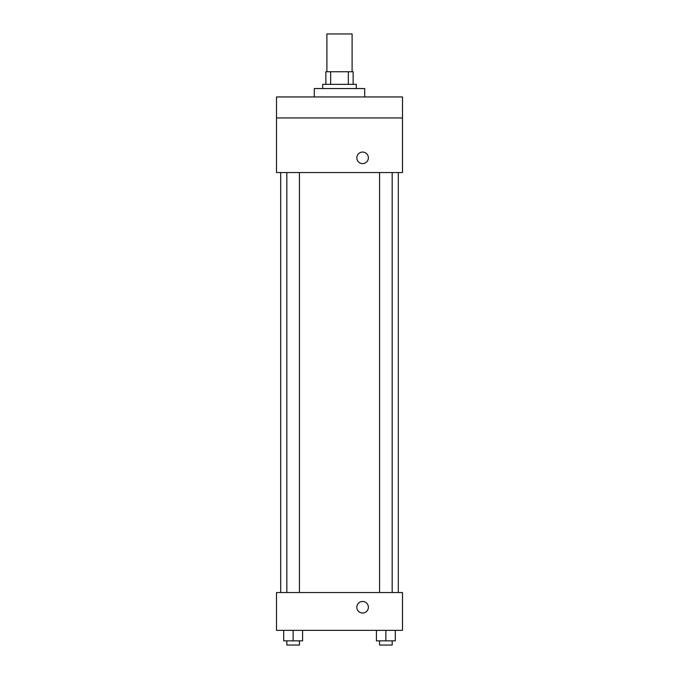 <?xml version="1.0" encoding="UTF-8"?>
<svg xmlns="http://www.w3.org/2000/svg" width="679" height="679" viewBox="0 0 679 679"><rect width="100%" height="100%" fill="white"/><g stroke="black" fill="none" stroke-linecap="round" stroke-linejoin="round"><path stroke-width="1.02" d="M352.104 71.753L352.104 33.95L326.896 33.95L326.896 71.753M330.656 84.349L330.656 71.753L325.852 71.753L325.852 84.349L325.852 71.753M330.656 71.753L353.148 71.753L353.148 84.349M348.344 84.349L348.344 71.753M322.703 88.55L322.703 84.349L356.297 84.349L356.297 88.55M364.699 96.953L364.699 88.55L314.301 88.55L314.301 96.953M276.497 96.953L402.503 96.953L402.503 117.951L276.497 117.951L276.497 96.953M402.503 117.951L402.503 172.551L276.497 172.551L276.497 117.951M362.603 163.622A5.771 5.771 0 0 1 357.595 154.965A5.771 5.771 0 0 1 367.602 154.965A5.771 5.771 0 0 1 362.603 163.622M276.497 592.546L402.503 592.546L402.503 630.35L276.497 630.35L276.497 592.546M362.603 613.027A5.771 5.771 0 0 1 357.595 604.361A5.771 5.771 0 0 1 367.602 604.361A5.771 5.771 0 0 1 362.603 613.027M376.421 630.35L376.421 640.849L395.314 640.849L395.314 630.35L395.314 640.849M385.867 640.849L385.867 630.35M392.165 640.849L392.165 645.05L379.569 645.05L379.569 640.849M283.686 630.35L283.686 640.849L302.579 640.849L302.579 630.35L302.579 640.849M293.133 640.849L293.133 630.35M299.431 640.849L299.431 645.05L286.835 645.05L286.835 640.849M398.301 592.546L398.301 172.551M280.699 592.546L280.699 172.551M379.569 172.551L379.569 592.546M392.165 172.551L392.165 592.546M299.431 592.546L299.431 172.551M286.835 592.546L286.835 172.551"/></g></svg>
